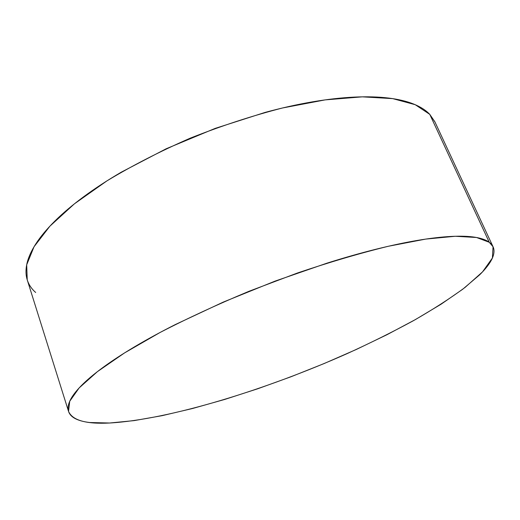 <?xml version="1.0" encoding="UTF-8"?>
<svg xmlns="http://www.w3.org/2000/svg" width="520" height="520" viewBox="0 0 520 520"><rect width="100%" height="100%" fill="white"/><g stroke="black" fill="none" stroke-linecap="round" stroke-linejoin="round"><path stroke-width="0.78" d="M492.954 246.545L434.856 121.771L429.774 114.367L489.262 242.287L493.051 246.76L492.401 258.011L482.528 271.875L465.043 287.443C450.223 298.389 432.952 309.504 413.244 320.788C392.541 332.007 370.546 342.927 347.262 353.561C265.369 389.968 169.319 419.588 109.623 423.013C86.184 424.249 72.495 420.381 68.543 411.411L69.713 401.271L79.15 387.926L97.428 371.631L124.599 352.885L160.017 332.501C187.291 318.416 216.938 304.681 248.963 291.298L297.525 272.974C329.856 262.067 360.146 253.162 388.388 246.259L425.692 239.096L455.319 236.269L476.528 237.49L489.262 242.287L429.774 114.367L415.22 104.695L392.672 98.618L362.356 96.844L325.111 99.892L282.497 107.984C252.064 115.817 221.358 125.859 190.372 138.106C160.076 151.34 132.269 165.601 106.938 180.875L74.386 203.853L49.907 226.167L34.041 246.747L26.682 264.817L27.235 279.877C28.808 284.733 31.616 288.925 35.672 292.481M109.623 423.013L134.173 420.609L162.162 415.656L192.634 408.486L224.744 399.432L257.784 388.752L291.122 376.714L324.161 363.538L356.324 349.459L386.984 334.704L415.467 319.54L441.006 304.265L462.703 289.25L479.531 274.937C484.237 270.329 487.851 265.98 490.366 261.892C492.875 257.803 494.084 254.092 493.994 250.764C493.896 247.429 492.317 244.602 489.262 242.287C486.187 239.974 481.5 238.297 475.202 237.263C468.878 236.23 460.909 235.95 451.288 236.431C441.643 236.912 430.45 238.225 417.703 240.364C404.931 242.522 390.884 245.511 375.55 249.34C360.197 253.181 344.006 257.79 326.976 263.159L275.028 281.132L223.327 302.068L175.494 324.474C160.498 332.053 146.874 339.482 134.622 346.769C122.401 354.049 111.82 360.965 102.882 367.523C93.971 374.069 86.794 380.107 81.348 385.632C75.933 391.144 72.189 396.065 70.129 400.381C68.081 404.69 67.555 408.375 68.549 411.431C69.556 414.486 71.87 416.923 75.498 418.75C79.131 420.576 83.844 421.831 89.642 422.513L109.623 423.013M435.012 122.096L429.774 114.367C425.971 110.318 420.635 106.892 413.764 104.091C406.881 101.296 398.457 99.281 388.492 98.046C378.508 96.824 367.113 96.512 354.309 97.103C341.484 97.715 327.529 99.294 312.449 101.849C297.349 104.423 281.561 107.945 265.083 112.417L215.169 128.394L166.127 148.792L121.309 172.159C107.354 180.31 94.77 188.533 83.544 196.833C72.345 205.127 62.751 213.239 54.763 221.169C46.8 229.093 40.508 236.619 35.893 243.763C31.304 250.894 28.321 257.491 26.949 263.562C25.597 269.62 25.695 275.067 27.248 279.903L68.543 411.411"/></g></svg>
